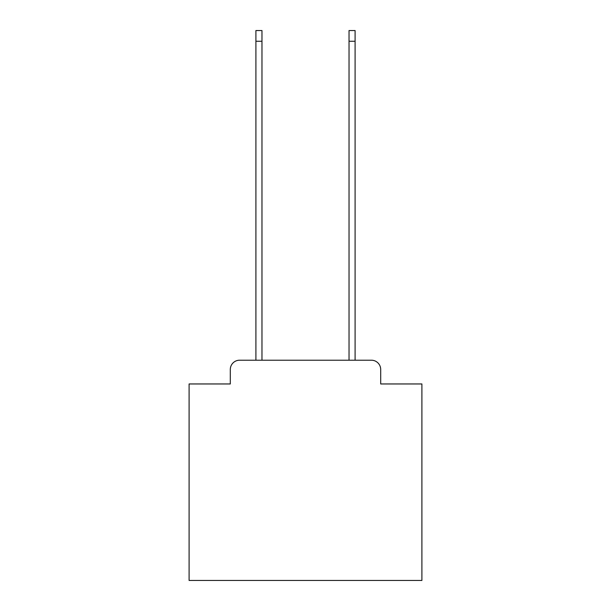 <?xml version="1.0" encoding="UTF-8"?>
<svg xmlns="http://www.w3.org/2000/svg" width="611" height="611" viewBox="0 0 611 611"><rect width="100%" height="100%" fill="white"/><g stroke="black" fill="none" stroke-linecap="round" stroke-linejoin="round"><path stroke-width="0.92" d="M230.301 369.525L230.301 383.96L230.301 369.525A9.31 9.31 0 0 1 239.611 360.207L255.91 360.207L255.91 30.55L261.966 30.55L261.966 360.207L349.034 360.207L349.034 30.55L355.09 30.55L355.09 360.207L371.389 360.207L239.611 360.207M380.699 383.96L380.699 369.525L380.699 383.96L421.903 383.96L421.903 580.45L189.097 580.45L189.097 383.96L230.301 383.96M380.699 369.525A9.31 9.31 0 0 0 371.389 360.207M255.91 41.258L261.966 41.258M355.09 41.258L349.034 41.258"/></g></svg>
